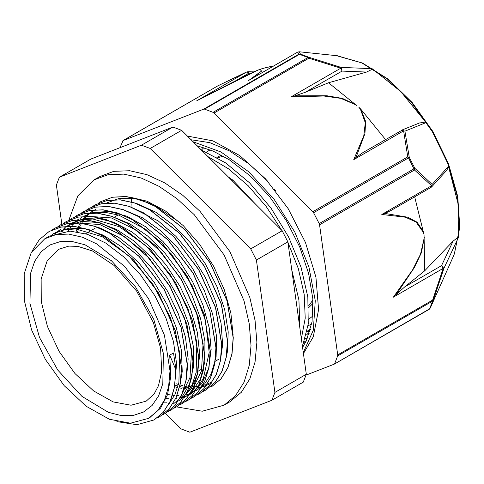 <?xml version="1.0" encoding="UTF-8"?>
<svg xmlns="http://www.w3.org/2000/svg" width="484" height="484" viewBox="0 0 484 484"><rect width="100%" height="100%" fill="white"/><g stroke="black" fill="none" stroke-linecap="round" stroke-linejoin="round"><path stroke-width="0.73" d="M308.852 334.734L307.286 333.954M307.443 331.776L309.96 331.256M149.538 417.777L160.525 408.2L167.518 394.672L170.804 376.383L169.678 355.165L175.19 368.209L175.71 371.422M116.916 421.612L136.984 424.734L154.106 419.912L163.344 412.199L170.199 401.266L174.373 387.496L175.837 371.361L175.48 366.128L173.514 352.957L169.678 355.165M31.968 251.335L39.265 239.671L49.138 231.467L60.875 227.087L74.234 226.445L88.723 229.604L103.776 236.386L133.318 259.739L158.407 292.899L175.299 330.796L181.47 367.634L180.175 383.854L176.025 397.775L169.152 408.817L159.847 416.585L156.913 418.103M52.012 229.979L54.88 228.139L66.623 223.771L79.987 223.13L94.465 226.276L109.523 233.082L139.059 256.417L164.161 289.577L181.052 327.48L187.211 364.319L185.929 380.545L181.76 394.448L174.906 405.513L165.595 413.263L162.642 414.782M57.886 226.585L60.633 224.83L72.364 220.444L85.735 219.827L100.212 222.955L115.271 229.755L144.813 253.09L169.914 286.256L186.794 324.165L192.953 360.997L191.682 377.236L187.514 391.132L180.647 402.186L171.348 409.954L168.378 411.479M63.64 223.263L66.387 221.515L78.118 217.122L91.476 216.499L105.966 219.645L121.018 226.427L150.56 249.774L175.656 282.94L192.541 320.838L198.706 357.676L197.418 373.908L193.267 387.823L186.394 398.858L177.096 406.633L174.143 408.157M69.26 220.02L72.128 218.193L83.871 213.813L97.223 213.172L111.713 216.33L126.772 223.118L156.308 246.465L181.397 279.625L198.295 317.522L204.46 354.367L203.165 370.587L199.009 384.502L192.148 395.549L182.837 403.305L179.897 404.824M75.038 216.681L77.876 214.866L89.613 210.498L102.977 209.862L117.455 213.002L132.513 219.809L162.049 243.143L187.151 276.303L204.048 314.207L210.201 351.045L208.925 367.277L204.75 381.174L197.895 392.24L188.585 399.99L185.626 401.514M80.907 213.299L83.629 211.556L95.354 207.164L108.725 206.553L123.208 209.681L138.261 216.481L167.803 239.816L192.904 272.988L209.784 310.885L215.943 347.724L214.666 363.956L210.504 377.859L203.637 388.906L194.338 396.686L191.374 398.205M86.588 210.014L89.377 208.241L101.108 203.855L114.466 203.219L128.956 206.378L144.008 213.154L173.55 236.507L198.646 269.667L215.531 307.564L221.702 344.402L220.408 360.628L216.257 374.549L209.384 385.585L200.086 393.359L197.145 394.877M92.232 206.753L95.118 204.913L106.861 200.545L120.22 199.898L134.703 203.056L149.762 209.85L179.298 233.191L204.393 266.351L221.285 304.248L227.45 341.093L226.161 357.313L221.999 371.222L215.138 382.281L205.827 390.031L202.881 391.55M98.077 203.383L100.866 201.598L112.603 197.218L125.967 196.595L140.445 199.723L155.503 206.529L185.045 229.864L210.147 263.03L227.032 300.933L233.191 337.771L231.915 354.004L227.746 367.901L220.879 378.96L211.581 386.722M175.825 371.367L174.488 387.436L170.314 401.2L163.459 412.132L154.221 419.846M49.138 231.467L60.99 227.02L74.348 226.379L88.838 229.537L103.891 236.319L133.433 259.672L158.522 292.832L175.414 330.729L181.585 367.568L180.29 383.794L176.14 397.709L169.267 408.75L159.847 416.585M54.995 228.073L66.738 223.705L80.102 223.063L94.58 226.209L109.638 233.016L139.174 256.351L164.276 289.511L181.167 327.414L187.326 364.252L186.044 380.478L181.875 394.381L175.02 405.447L165.709 413.197M60.748 224.764L72.479 220.377L85.85 219.76L100.327 222.888L115.386 229.694L144.928 253.023L170.029 286.189L186.909 324.099L193.068 360.931L191.797 377.169L187.629 391.066L180.762 402.119L171.342 409.948M66.502 221.448L78.233 217.056L91.591 216.433L106.081 219.579L121.133 226.361L150.675 249.708L175.771 282.874L192.656 320.771L198.821 357.609L197.532 373.842L193.382 387.757L186.509 398.792L177.211 406.566M72.243 218.127L83.986 213.746L97.338 213.105L111.828 216.263L126.887 223.051L156.423 246.398L181.512 279.558L198.41 317.456L204.575 354.3L203.28 370.52L199.124 384.435L192.263 395.482L182.837 403.311M77.991 214.799L89.728 210.431L103.092 209.796L117.57 212.936L132.628 219.742L162.164 243.077L187.266 276.237L204.163 314.14L210.316 350.979L209.04 367.211L204.865 381.108L198.01 392.173L188.585 399.996M83.623 211.556L95.469 207.098L108.84 206.487L123.323 209.614L138.376 216.415L167.918 239.749L193.019 272.922L209.899 310.819L216.058 347.657L214.781 363.889L210.619 377.792L203.752 388.84L194.453 396.62M89.371 208.235L101.223 203.788L114.581 203.159L129.071 206.311L144.123 213.087L173.665 236.44L198.761 269.606L215.646 307.497L221.817 344.336L220.522 360.562L216.372 374.483L209.499 385.518L200.086 393.359M95.233 204.847L106.976 200.479L120.335 199.832L134.818 202.99L149.877 209.784L179.413 233.125L204.508 266.285L221.4 304.182L227.565 341.026L226.276 357.246L222.114 371.155L215.253 382.215L205.942 389.965M100.866 201.598L112.718 197.151L126.082 196.528L140.56 199.656L155.618 206.462L185.16 229.797L210.262 262.963L227.147 300.866L233.306 337.705L232.03 353.937L227.861 367.834L220.994 378.893L211.696 386.656M180.139 222.701L153.174 204.436L135.278 198.67L118.822 198.561L106.825 202.929M174.591 386.692L177.61 387.49M179.328 387.872L181.923 388.337M183.95 388.61L186.019 388.803M188.439 388.912L189.928 388.912M192.844 388.761L193.642 388.682M198.289 387.896L200.515 387.297M201.767 386.897L203.673 386.178M226.028 358.009L227.341 351.953L228.218 331.909L224.685 309.633L216.892 286.461L205.343 263.816L190.684 243.083L173.823 225.502L155.745 212.192L137.547 203.909L135.254 203.244M220.293 361.239L222.628 344.699L221.079 323.27L215.198 300.334L205.27 277.278L191.936 255.498L175.952 236.349L158.298 220.97L129.555 206.577M95.318 209.56L92.444 211.399M91.603 212.016L89.879 213.408M89.032 214.164L87.392 215.749M86.6 216.596L85.075 218.363M84.349 219.276L82.927 221.242M82.238 222.283L80.931 224.449M80.308 225.58L79.122 227.952M78.565 229.192L77.507 231.794M167.591 394.448L170.447 394.968M172.473 395.234L174.549 395.428M176.95 395.537L178.433 395.537M181.331 395.398L182.129 395.325M186.788 394.551L188.984 393.964M190.26 393.553L192.178 392.826M196.165 390.86L204.756 383.782L211.23 373.817L216.094 356.883L216.596 336.598L212.639 314.176L204.508 290.999L192.626 268.475L177.743 247.965L160.718 230.753L142.586 217.842L124.067 209.977M166.085 398.489L168.789 398.755M171.203 398.858L172.697 398.858M175.601 398.707L176.4 398.635M181.04 397.854L183.248 397.267M184.513 396.862L186.401 396.154M189.795 394.539L191.259 393.686L201.882 383.419L208.677 368.391L211.169 349.478L209.239 327.868L202.947 304.853L192.705 281.857L179.074 260.277L162.908 241.407L145.152 226.439L126.868 216.245L109.16 211.496L93.073 212.44L83.829 216.203M164.354 402.156L166.926 402.186M169.848 402.041L170.64 401.962M183.781 398.005L191.755 392.046L200.346 379.075L204.841 361.808L204.913 341.262L200.588 318.72L192.063 295.536L179.897 273.139L164.766 252.89L147.608 236.011L129.893 223.82L112.215 216.505M178.917 400.806L191.18 388.882L197.575 373.442L199.692 354.246L197.339 332.441L190.684 309.379L180.09 286.455L166.212 265.057L149.846 246.519L131.999 231.933L113.722 222.235L96.116 217.969L83.466 218.653L72.334 222.834L69.472 224.667M68.631 225.278L66.889 226.681M66.024 227.444L64.39 229.029M63.604 229.864L62.079 231.63M173.175 404.134L182.656 396.009L189.444 384.314L193.527 366.684L193.213 345.915L188.47 323.251L179.612 300.086L167.125 277.828L151.788 257.827L134.479 241.328L116.263 229.301L98.222 222.531L81.427 221.382L66.586 226.161L64.668 227.262M185.802 381.229L186.467 378.482L188.155 358.983L185.42 337.021L178.372 313.904L167.464 291.059L153.307 269.878L136.778 251.638L118.84 237.487L100.581 228.236L95.106 226.5M60.016 229.96L58.086 231.237M57.142 231.933L55.4 233.33M180.054 384.508L182.196 371.555L181.458 350.543L176.345 327.783L167.113 304.642L154.348 282.529L138.781 262.812L121.351 246.665L103.104 235.109L85.13 228.811L69.03 228.139L55.085 232.786L52.224 234.625M174.331 387.732L176.606 363.714L173.447 341.577L166.048 318.436L154.795 295.688L140.402 274.712L123.692 256.816L105.681 243.053L87.453 234.316L70.077 231.08L49.344 236.113L44.824 238.715L31.266 252.485L24.2 273.787L24.321 300.528L31.617 330.04L45.363 359.406L64.203 385.706L86.261 406.342L109.354 419.259L130.517 423.204L148.54 418.358L157.657 410.789L164.433 400.062L168.607 386.583L170.017 370.877L164.433 335.249L148.54 298.598L124.745 266.502L96.679 243.851L82.377 237.221L68.619 234.099L55.938 234.601L44.824 238.715M256.06 204.672L232.768 180.066L228.387 177.035M302.458 346.49L308.241 324.044L307.794 296.988L301.066 267.204L288.506 236.833L270.937 208.011L249.544 182.801L225.792 162.969L201.29 149.967M303.311 352.588L313.311 330.161L315.284 300.703L308.925 266.956L294.81 232.09L274.138 199.347L248.746 171.802L220.928 152L193.152 141.842M299.808 327.517L298.949 300.062L291.773 269.993M267.797 181.325L249.06 163.985L229.416 150.875L209.784 142.683L191.083 139.773M301.363 338.655L305.235 318.206L304.224 294.393L298.332 268.547L287.889 242.169M281.676 230.257L266.273 206.632L248.225 185.796L228.46 168.825L207.981 156.653M293.734 284.048L297.751 312.779M130.995 206.989L131.146 203.8M131.249 202.3L131.491 199.481M131.63 198.168L131.739 197.248M197.145 145.829L213.057 151.069L229.247 159.714L250.24 175.964L269.679 196.734L286.461 220.867L299.699 246.943L308.635 273.46L312.827 298.894L312.029 321.757L306.372 340.76L302.573 347.337M55.091 232.792L53.173 233.899L63.725 229.839L75.673 228.938L102.166 236.7L129.125 256.084L152.986 284.465L170.598 318.018L179.618 352.207L178.898 382.408L174.887 394.714L168.583 404.545M54.311 233.736L56.053 232.411M57.021 231.745L60.839 229.47M76.484 222.936L99.758 224.516L125.047 236.851L149.435 258.456L170.126 286.824L184.731 318.617L191.603 350.107L189.988 377.623L180.072 397.921M60.911 231.842L62.478 230.136M63.289 229.325L64.977 227.795M65.872 227.056L67.675 225.701M68.534 225.114L70.422 223.947L80.967 219.875L92.916 218.992L119.403 226.736L146.374 246.132L170.229 274.519L187.834 308.066L196.867 342.261L196.141 372.462L192.13 384.762L185.82 394.593M88.04 216.3L111.314 217.903L136.591 230.233L160.966 251.868L181.633 280.224L196.244 312.005L203.111 343.495L201.471 370.98L191.573 391.278M68.165 231.08L69.514 228.986M70.204 228L71.668 226.107M72.437 225.193L74.01 223.475M74.808 222.676L76.472 221.158M77.319 220.456L79.08 219.119M80.048 218.453L81.911 217.298M93.805 212.978L105.845 212.458L118.828 215.108L145.92 229.47L171.499 254.106L192.215 285.693L205.361 320.027L209.215 352.503L203.31 378.754L196.927 388.416L188.5 395.283M76.115 231.582L77.21 229.053M77.791 227.855L79.007 225.55M79.648 224.455L80.991 222.362M81.699 221.351L83.151 219.452M83.895 218.568L85.456 216.868M86.279 216.052L87.967 214.515M88.838 213.795L90.629 212.452M91.5 211.853L93.412 210.673M211.49 382.009L209.59 383.026M208.525 383.528L206.48 384.369M205.404 384.75L203.232 385.403M202.124 385.681L199.825 386.147M198.664 386.323L196.25 386.583M195.022 386.656L192.487 386.704M191.186 386.668L188.524 386.48M187.151 386.323L184.35 385.887M182.904 385.603L179.945 384.901M178.427 384.477L176.261 383.806M59.429 177.18L90.847 159.036L172.897 127.05L141.479 145.194L59.429 177.18L56.392 185.027L61.855 224.153M250.736 248.879L150.197 148.461L181.615 130.317L282.16 230.741L250.736 248.879L256.423 259.999L287.841 241.855L306.336 374.265L274.912 392.403L256.423 259.999M165.461 413.336L181.113 428.969L189.831 432.236L271.881 400.256L303.299 382.112L306.336 374.265M271.881 400.256L274.912 392.403M181.615 130.317L172.897 127.05M150.197 148.461L141.479 145.194M287.841 241.855L282.16 230.741M308.623 305.827L312.906 300.098M223.275 156.144L217.631 157.82M308.635 319.331L312.718 316.125M210.104 149.846L206.408 152.079M308.042 325.75L311.623 324.153M203.879 147.638L201.404 150.01M307.189 331.11L310.407 329.628M198.301 146.095L197.829 146.513M306.529 334.22L309.397 333.107M302.494 346.405L303.226 346.363M304.509 341.287L306.245 341.014M303.916 342.938L305.446 342.587M216.862 157.379L221.484 155.158M313.057 303.42L308.707 307.564M307.037 331.891L310.05 330.935M197.726 145.962L197.508 146.192M303.438 353.501L313.239 336.894L318.587 309.56L315.919 277.132L305.477 242.496L288.192 208.743L265.601 178.874L239.719 155.552L212.845 140.844L187.375 136.071M302.905 346.853L302.5 346.816M307.279 338.77L305.392 338.528M275.608 190.75L274.168 188.923M203.722 109.124L204.55 109.13L299.475 54.329L298.646 54.317L203.722 109.124L123.093 140.554L218.018 85.753L246.556 72.025L248.818 73.163L247.844 71.723L246.634 71.983L196.734 100.793L257.228 70.404L251.771 72.83M337.681 55.793L299.336 51.764L300.443 54.093L299.475 54.329L308.03 57.535L308.98 57.294L300.443 54.093L298.646 54.317L297.799 52.054L299.336 51.764L334.716 55.478M290.975 96.933L323.923 96.001L340.887 98.379L356.859 105.288L342.515 98.433L326.984 95.772L296.716 95.826L290.975 96.933L340.796 68.165L308.943 58.177L308.03 57.535L213.105 112.336L214.025 112.984L308.943 58.177L308.98 57.294L341.105 67.421L340.796 68.165L342.055 71.069L341.105 67.421L372.087 68.674L400.71 91.428L426.077 122.597L404.902 131.14L401.666 130.19M430.306 308.042L433.265 300.389L443.864 268.414L458.402 237.505L458.112 203.703L448.474 166.399L432.127 184.398L414.824 168.335L409.258 157.445L404.902 131.14L403.589 130.88L407.746 156.864L312.827 211.665L214.025 112.984M356.617 105.47L328.539 82.758L305.247 92.323L342.055 71.069L366.569 72.062L328.539 82.758M119.947 147.693L123.093 140.554M246.634 71.983L218.102 85.71M306.045 375.13L334.25 364.125L429.175 309.318L430.294 308.078L429.272 309.252M337.711 354.911L337.651 355.934L432.569 301.133L432.635 300.11L337.711 354.911L319.537 224.794L414.461 169.993L414.824 168.335L319.168 223.608L319.537 224.794M393.347 297.164L397.418 292.79L414.613 267.15L421.401 252.733L424.377 237.354L420.523 254.148L412.707 269.661L393.347 297.164L443.169 268.402L443.864 268.414L441.535 265.643L443.169 268.402L432.635 300.11L433.265 300.389L432.569 301.133L429.592 308.834L334.25 364.125M312.827 211.665L313.59 212.7L408.514 157.899L407.746 156.864L409.258 157.445L408.514 157.899L414.461 169.993L431.619 185.711L381.797 214.472L405.374 217.195L416.04 222.029L423.397 232.387L423.651 232.163L417.141 222.241L407.631 217.195L386.365 213.662L384.647 213.589L381.797 214.472M432.127 184.398L431.087 187.35L431.746 186.818L432.127 184.398M431.274 187.211L431.74 186.824M448.474 166.399L448.65 167.071L446.29 170.804M384.647 213.589L390.782 210.619M414.685 196.819L424.038 234.77L424.686 270.804L453.036 241.189L458.402 236.9L458.402 237.505M453.036 241.189L441.535 265.643L404.727 286.897L395.972 294.677M334.668 363.635L337.651 355.934M294.393 95.995L305.247 92.323M372.087 68.674L372.601 69.073L366.569 72.062M402.482 129.924L363.115 152.442L355.97 157.494L364.93 133.657L365.668 121.563L360.798 109.227L360.483 109.336L365.275 122.742L363.762 135.792L353.768 159.647L355.97 157.494M401.92 130.069L403.589 130.88L353.768 159.647M419.483 122.984L425.63 122.041L426.077 122.597M364.603 151.607L363.115 152.442M385.53 139.501L360.798 109.227L358.838 107.236L360.483 109.336M319.168 223.608L313.59 212.7M198.192 100.025L196.734 100.793M257.228 70.404L260.44 69.151L260.114 69.303L260.083 72.074L249.224 80.096M297.557 52.187L299.281 51.764M251.226 78.928L261.481 71.209L260.44 69.151L266.98 67.349L272.807 66.465M213.105 112.336L204.55 109.13M404.727 286.897L424.686 270.804M458.402 236.9L458.033 203.673L448.65 167.071M425.63 122.041L400.685 91.5L372.601 69.073M129.621 197.042L147.16 201.235L165.425 210.982L183.303 225.695L199.704 244.481L213.632 266.188L224.231 289.505L230.868 312.997L233.131 335.249M211.435 383.237L203.371 386.637M200.182 387.4L198.482 387.69M197.442 387.829L195.209 388.041M194.054 388.101L191.646 388.138M190.393 388.108L187.828 387.944M186.497 387.805L183.775 387.412M182.365 387.158L179.479 386.522M177.997 386.135L174.936 385.228M176.63 406.899L202.245 411.206L224.092 405.15L235.526 395.664L244.027 382.209L249.26 365.311L251.027 345.618L249.26 323.881L244.027 300.939L224.092 254.977L194.253 214.733L177.005 198.73L159.061 186.328L141.122 178.015L123.868 174.095L107.968 174.73L94.035 179.891L77.839 195.826L68.77 220.256M94.035 179.891L99.861 176.527L113.794 171.366L129.694 170.731L146.948 174.651L164.887 182.97L182.831 195.367L200.08 211.369L229.912 251.613L249.853 297.575L255.08 320.517L256.853 342.255L255.08 361.947L249.847 378.851L241.353 392.3L229.912 401.793L224.092 405.15M175.48 366.128L174.579 366.648M231.921 180.556L232.768 180.066M108.38 412.32L121.169 415.587L133.021 415.514L143.47 412.09L152.127 405.459L158.649 395.876L162.787 383.697L163.386 353.538L153.833 319.573L135.574 286.97L111.399 260.695L84.978 244.753L72.189 241.486L60.343 241.564L49.888 244.983L41.237 251.613L34.715 261.203L30.571 273.375L29.972 303.535L39.531 337.499L57.784 370.103L81.965 396.378L108.38 412.32M113.135 401.889L131.025 405.223L146.253 401.127L154.136 393.928L158.54 385.651L161.71 371.349L160.597 348.184L153.349 322.519L136.657 291.138L114.121 265.486L92.474 250.978L77.785 246.35L68.801 246.084L58.6 249.308L47.148 260.943L41.17 278.947L41.273 301.544L47.438 326.488L59.06 351.305L74.978 373.539L93.624 390.975L113.135 401.889M247.977 80.816L297.799 52.054L248.588 80.453M256.956 70.531L260.114 69.303M337.015 55.702L362.456 63.023L388.162 79.11L412.271 102.602L432.938 131.6L448.511 163.767L457.725 196.516L459.8 227.274L454.422 253.707L453.127 256.822L454.361 253.846L459.594 227.922L457.471 197.224L448.172 164.306L432.46 131.878L411.648 102.638L387.448 78.995L361.863 62.902L336.205 55.618M429.048 309.379L430.282 308.096M423.397 232.387L424.038 234.77L424.111 237.481M237.221 79.86L248.818 73.163L250.936 73.205M150.179 417.408L148.54 418.358M72.334 222.834L71.959 223.051M78.081 219.518L77.706 219.73M190.418 394.176L189.54 394.684M201.913 387.539L201.035 388.047M118.187 214.908L114.357 217.122M95.191 228.182L91.361 230.396M89.431 231.509L85.601 233.724M219.161 359.031L215.332 361.245M201.919 368.989L198.083 371.204M453.127 256.822L430.3 308.06M122.966 140.614L218.036 85.735M446.514 170.562L431.807 186.745M390.431 210.824L431.087 187.35M402.01 130.033L419.725 122.882M197.43 100.418L244.783 76.133L257.7 70.204M253.906 71.844L247.893 71.729M273.69 65.957L266.98 67.349"/></g></svg>
